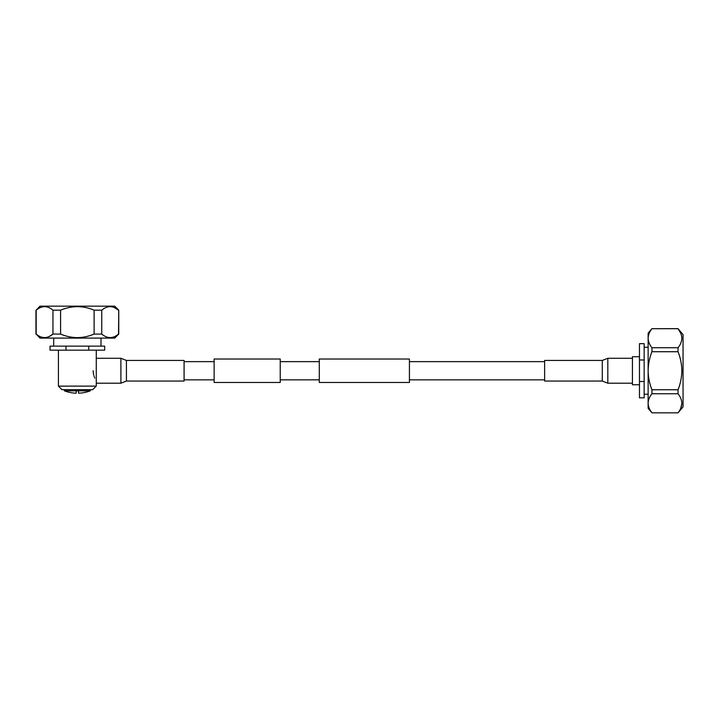 <?xml version="1.0" encoding="UTF-8"?>
<svg xmlns="http://www.w3.org/2000/svg" width="719" height="719" viewBox="0 0 719 719"><rect width="100%" height="100%" fill="white"/><g stroke="black" fill="none" stroke-linecap="round" stroke-linejoin="round"><path stroke-width="1.08" d="M280.23 382.463L280.23 359.024L214.127 359.024L214.127 382.463L280.23 382.463M409.426 370.743L409.426 382.463L319.29 382.463L319.29 359.024L409.426 359.024L409.426 370.743M632.432 383.209L607.816 383.209L602.297 381.052L602.297 360.435L607.816 358.278L632.432 358.278M602.297 360.435L544.625 360.435L544.625 381.052L602.297 381.052M126.418 360.435L120.9 358.278L120.9 383.209L126.418 381.052L184.082 381.052L184.082 360.435L126.418 360.435L126.418 381.052M96.274 386.121L92.724 389.671L61.978 389.671L58.428 386.121L96.274 386.121L96.274 358.278L120.9 358.278M96.274 383.209L120.9 383.209M93.155 370.743C96.607 357.316 96.607 357.316 93.155 370.743C96.607 384.18 96.607 384.18 93.155 370.743L93.281 372.694M90.279 389.671L90.279 390.848L64.422 390.848A36.507 36.507 0 0 0 76.169 393.203L76.169 390.848M78.533 390.848L78.533 393.203A36.507 36.507 0 0 0 90.279 390.848M64.422 389.671L64.422 390.848M88.734 346.136L104.677 346.136L104.677 350.162L88.734 350.162L88.734 346.136L65.968 346.136L65.968 350.162L50.024 350.162L50.024 346.136L65.968 346.136M88.734 350.162L65.968 350.162M114.402 307.588L118.509 310.177C112.937 305.494 107.347 305.494 101.747 310.177L94.117 310.177C83.009 305.503 71.828 305.503 60.585 310.177L60.585 334.074L52.954 334.074C47.373 338.748 41.783 338.748 36.184 334.074L39.967 338.092L114.734 338.092L118.752 334.074L118.752 310.177L114.734 306.159L39.967 306.159L36.229 310.141M40.3 307.588L42.277 306.914M60.585 310.177L52.954 310.177C47.373 305.494 41.783 305.494 36.184 310.177L36.184 334.074M49.314 336.447L52.954 334.074L52.954 310.177M118.752 334.074L118.518 334.074C112.937 338.748 107.347 338.748 101.747 334.074L101.792 334.11M118.752 310.177L118.518 334.074M94.117 310.177L94.117 334.074L101.747 334.074L101.747 310.177M94.117 334.074C88.689 336.366 83.098 337.553 77.355 337.624C71.603 337.553 66.013 336.366 60.585 334.074M94.782 378.104L94.486 377.367M94.18 376.522L93.946 375.794M93.677 374.824L93.29 372.819M639.47 384.746L632.432 384.746L632.432 356.741L639.47 356.741M651.944 393.76L651.944 389.761L678.035 389.761L678.035 393.76L651.944 393.76C649.509 396.816 648.241 399.989 648.134 403.269L648.134 408.302L651.944 412.841L678.035 412.841L683.05 406.864L683.05 334.623L678.035 328.709L680.785 333.31M678.035 347.726L678.035 351.726L651.944 351.726L651.944 347.726L678.035 347.726C683.041 341.426 683.041 335.09 678.035 328.709L651.944 328.709L678.035 328.646M678.035 389.761C680.471 383.649 681.747 377.304 681.846 370.743C681.747 364.182 680.48 357.846 678.035 351.726M678.035 412.778C683.041 406.478 683.041 400.132 678.035 393.76M681.846 403.566L680.803 408.149M639.47 381.51L639.47 397.823L644.152 397.823L644.152 381.51L639.47 381.51L639.47 343.673L644.152 343.673L644.152 381.51M639.47 359.976L644.152 359.976M651.944 351.726C649.509 357.837 648.241 364.182 648.134 370.743L648.134 403.269C648.241 406.55 649.509 409.722 651.944 412.778M651.944 328.709C649.509 331.765 648.241 334.937 648.134 338.218C648.241 341.498 649.509 344.671 651.944 347.726M651.944 328.646L648.134 333.185L648.134 370.743C648.241 377.304 649.509 383.649 651.944 389.761M607.816 383.209L607.816 358.278M214.127 379.848L184.082 379.848M544.625 379.848L409.426 379.848M319.29 379.848L280.23 379.848M319.29 361.639L280.23 361.639M544.625 361.639L409.426 361.639M214.127 361.639L184.082 361.639M53.691 338.092L53.691 346.136M35.95 334.074L35.95 310.177M58.428 386.121L58.428 350.162M96.274 360.336L96.274 350.162M101.011 338.092L101.011 346.136M648.134 394.246L644.152 394.246M648.134 347.25L644.152 347.25M651.944 412.841L678.035 412.841"/></g></svg>
